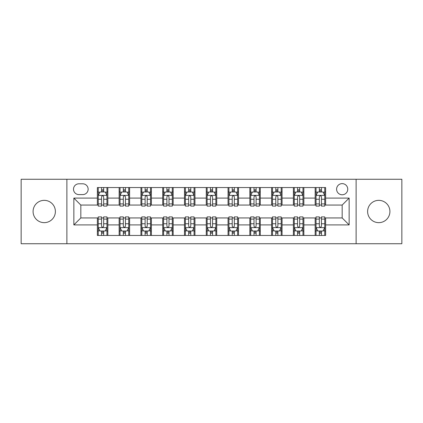 <?xml version="1.0" encoding="UTF-8"?>
<svg xmlns="http://www.w3.org/2000/svg" width="423" height="423" viewBox="0 0 423 423"><rect width="100%" height="100%" fill="white"/><g stroke="black" fill="none" stroke-linecap="round" stroke-linejoin="round"><path stroke-width="0.63" d="M378.765 200.349A11.151 11.151 0 0 0 367.613 211.5A11.151 11.151 0 0 0 378.765 222.651A11.151 11.151 0 0 0 389.916 211.5A11.151 11.151 0 0 0 378.765 200.349M44.235 200.349A11.151 11.151 0 0 0 33.084 211.5A11.151 11.151 0 0 0 44.235 222.651A11.151 11.151 0 0 0 55.387 211.5A11.151 11.151 0 0 0 44.235 200.349M342.175 183.624A5.573 5.573 0 0 0 336.597 189.197A5.573 5.573 0 0 0 342.175 194.776A5.573 5.573 0 0 0 347.748 189.197A5.573 5.573 0 0 0 342.175 183.624M356.113 243.733L401.85 243.733L401.85 179.267L356.113 179.267L356.113 243.733L66.887 243.733L66.887 179.267L21.15 179.267L21.15 243.733L66.887 243.733M78.911 194.601L82.744 194.601A5.404 5.404 0 0 0 88.143 189.197A5.404 5.404 0 0 0 82.744 183.799L78.911 183.799A5.404 5.404 0 0 0 73.507 189.197A5.404 5.404 0 0 0 78.911 194.601M356.113 179.267L66.887 179.267M97.375 224.914L73.856 224.914L73.856 198.086L97.375 198.086L97.375 205.055L80.825 205.055L80.825 217.945L97.375 217.945L97.375 235.458L325.625 235.458L325.625 217.945L342.175 217.945L342.175 205.055L325.625 205.055L325.625 198.086L349.144 198.086L349.144 224.914L325.625 224.914M325.625 198.086L325.625 187.542L97.375 187.542L97.375 198.086M315.167 187.542L315.167 205.055L316.039 205.055M319.349 205.055L321.443 205.055M324.753 205.055L325.625 205.055M315.167 205.055L302.974 205.055M293.388 187.542L293.388 205.055L294.26 205.055M297.57 205.055L299.664 205.055M293.388 205.055L281.195 205.055M271.608 187.542L271.608 205.055L272.481 205.055M275.791 205.055L277.885 205.055M271.608 205.055L259.415 205.055M249.829 187.542L249.829 205.055L250.702 205.055M254.012 205.055L256.105 205.055M249.829 205.055L237.636 205.055M228.05 187.542L228.05 205.055L228.922 205.055M232.232 205.055L234.326 205.055M228.05 205.055L215.857 205.055M206.271 187.542L206.271 205.055L207.143 205.055M210.453 205.055L212.547 205.055M206.271 205.055L194.078 205.055M184.491 187.542L184.491 205.055L185.364 205.055M188.674 205.055L190.768 205.055M184.491 205.055L172.298 205.055M162.712 187.542L162.712 205.055L163.585 205.055M166.895 205.055L168.989 205.055M162.712 205.055L150.519 205.055M140.933 187.542L140.933 205.055L141.805 205.055M145.115 205.055L147.209 205.055M140.933 205.055L128.74 205.055M119.154 187.542L119.154 205.055L120.026 205.055M123.336 205.055L125.43 205.055M119.154 205.055L106.961 205.055M97.375 205.055L98.247 205.055M101.557 205.055L103.651 205.055M97.375 217.945L98.247 217.945M101.557 217.945L103.651 217.945M106.961 217.945L107.833 217.945L107.833 235.458M120.026 217.945L107.833 217.945M123.336 217.945L125.43 217.945M128.74 217.945L129.612 217.945L129.612 235.458M141.805 217.945L129.612 217.945M145.115 217.945L147.209 217.945M150.519 217.945L151.392 217.945L151.392 235.458M163.585 217.945L151.392 217.945M166.895 217.945L168.989 217.945M172.298 217.945L173.171 217.945L173.171 235.458M185.364 217.945L173.171 217.945M188.674 217.945L190.768 217.945M194.078 217.945L194.95 217.945L194.95 235.458M207.143 217.945L194.95 217.945M210.453 217.945L212.547 217.945M215.857 217.945L216.729 217.945L216.729 235.458M228.922 217.945L216.729 217.945M232.232 217.945L234.326 217.945M237.636 217.945L238.509 217.945L238.509 235.458M250.702 217.945L238.509 217.945M254.012 217.945L256.105 217.945M259.415 217.945L260.288 217.945L260.288 235.458M272.481 217.945L260.288 217.945M275.791 217.945L277.885 217.945M281.195 217.945L282.067 217.945L282.067 235.458M294.26 217.945L282.067 217.945M297.57 217.945L299.664 217.945M302.974 217.945L303.846 217.945L303.846 235.458M316.039 217.945L303.846 217.945M319.349 217.945L321.443 217.945M324.753 217.945L325.625 217.945M107.833 187.542L107.833 205.055M97.375 191.899L98.247 191.899M101.557 191.899L103.651 191.899M106.961 191.899L107.833 191.899M97.375 231.101L98.247 231.101M101.557 231.101L103.651 231.101M106.961 231.101L107.833 231.101M119.154 217.945L119.154 235.458M129.612 187.542L129.612 205.055M119.154 191.899L120.026 191.899M123.336 191.899L125.43 191.899M128.74 191.899L129.612 191.899M119.154 231.101L120.026 231.101M123.336 231.101L125.43 231.101M128.74 231.101L129.612 231.101M140.933 217.945L140.933 235.458M140.933 231.101L141.805 231.101M145.115 231.101L147.209 231.101M150.519 231.101L151.392 231.101M151.392 187.542L151.392 205.055M140.933 191.899L141.805 191.899M145.115 191.899L147.209 191.899M150.519 191.899L151.392 191.899M162.712 217.945L162.712 235.458M162.712 231.101L163.585 231.101M166.895 231.101L168.989 231.101M172.298 231.101L173.171 231.101M173.171 187.542L173.171 205.055M162.712 191.899L163.585 191.899M166.895 191.899L168.989 191.899M172.298 191.899L173.171 191.899M184.491 217.945L184.491 235.458M184.491 231.101L185.364 231.101M188.674 231.101L190.768 231.101M194.078 231.101L194.95 231.101M194.95 187.542L194.95 205.055M184.491 191.899L185.364 191.899M188.674 191.899L190.768 191.899M194.078 191.899L194.95 191.899M206.271 217.945L206.271 235.458M206.271 231.101L207.143 231.101M210.453 231.101L212.547 231.101M215.857 231.101L216.729 231.101M216.729 187.542L216.729 205.055M206.271 191.899L207.143 191.899M210.453 191.899L212.547 191.899M215.857 191.899L216.729 191.899M228.05 217.945L228.05 235.458M228.05 231.101L228.922 231.101M232.232 231.101L234.326 231.101M237.636 231.101L238.509 231.101M238.509 187.542L238.509 205.055M228.05 191.899L228.922 191.899M232.232 191.899L234.326 191.899M237.636 191.899L238.509 191.899M249.829 217.945L249.829 235.458M249.829 231.101L250.702 231.101M254.012 231.101L256.105 231.101M259.415 231.101L260.288 231.101M260.288 187.542L260.288 205.055M249.829 191.899L250.702 191.899M254.012 191.899L256.105 191.899M259.415 191.899L260.288 191.899M271.608 217.945L271.608 235.458M271.608 231.101L272.481 231.101M275.791 231.101L277.885 231.101M281.195 231.101L282.067 231.101M282.067 187.542L282.067 205.055M271.608 191.899L272.481 191.899M275.791 191.899L277.885 191.899M281.195 191.899L282.067 191.899M293.388 217.945L293.388 235.458M293.388 231.101L294.26 231.101M297.57 231.101L299.664 231.101M302.974 231.101L303.846 231.101M303.846 187.542L303.846 205.055M293.388 191.899L294.26 191.899M297.57 191.899L299.664 191.899M302.974 191.899L303.846 191.899M315.167 217.945L315.167 235.458M315.167 231.101L316.039 231.101M319.349 231.101L321.443 231.101M324.753 231.101L325.625 231.101M315.167 191.899L316.039 191.899M319.349 191.899L321.443 191.899M324.753 191.899L325.625 191.899M80.825 205.055L73.856 198.086M80.825 217.945L73.856 224.914M349.144 198.086L342.175 205.055M349.144 224.914L342.175 217.945M103.651 189.805L101.557 189.805M106.961 203.912L103.651 203.912L103.651 206.096L106.961 206.096L106.961 195.468L105.216 191.984L99.992 191.984L98.247 195.468L98.247 206.096L101.557 206.096L101.557 203.912L98.247 203.912M98.247 195.468L98.247 187.542M106.961 195.468L106.961 187.542M101.557 191.984L101.557 187.542M103.651 187.542L103.651 191.984M103.651 203.912L103.651 196.78C102.953 195.437 102.255 195.437 101.557 196.78L101.557 203.912M101.557 233.195L103.651 233.195M98.247 219.088L101.557 219.088L101.557 216.904L98.247 216.904L98.247 227.532L99.992 231.016L105.216 231.016L106.961 227.532L106.961 216.904L103.651 216.904L103.651 219.088L106.961 219.088M106.961 227.532L106.961 235.458M98.247 227.532L98.247 235.458M103.651 231.016L103.651 235.458M101.557 235.458L101.557 231.016M101.557 219.088L101.557 226.22C102.255 227.563 102.953 227.563 103.651 226.22L103.651 219.088M125.43 189.805L123.336 189.805M128.74 203.912L125.43 203.912L125.43 206.096L128.74 206.096L128.74 195.468L126.995 191.984L121.771 191.984L120.026 195.468L120.026 206.096L123.336 206.096L123.336 203.912L120.026 203.912M120.026 195.468L120.026 187.542M128.74 195.468L128.74 187.542M123.336 191.984L123.336 187.542M125.43 187.542L125.43 191.984M125.43 203.912L125.43 196.78C124.732 195.437 124.034 195.437 123.336 196.78L123.336 203.912M147.209 189.805L145.115 189.805M150.519 203.912L147.209 203.912L147.209 206.096L150.519 206.096L150.519 195.468L148.774 191.984L143.55 191.984L141.805 195.468L141.805 206.096L145.115 206.096L145.115 203.912L141.805 203.912M141.805 195.468L141.805 187.542M150.519 195.468L150.519 187.542M145.115 191.984L145.115 187.542M147.209 187.542L147.209 191.984M147.209 203.912L147.209 196.78C146.511 195.437 145.813 195.437 145.115 196.78L145.115 203.912M168.989 189.805L166.895 189.805M172.298 203.912L168.989 203.912L168.989 206.096L172.298 206.096L172.298 195.468L170.554 191.984L165.33 191.984L163.585 195.468L163.585 206.096L166.895 206.096L166.895 203.912L163.585 203.912M163.585 195.468L163.585 187.542M172.298 195.468L172.298 187.542M166.895 191.984L166.895 187.542M168.989 187.542L168.989 191.984M168.989 203.912L168.989 196.78C168.291 195.437 167.593 195.437 166.895 196.78L166.895 203.912M123.336 233.195L125.43 233.195M120.026 219.088L123.336 219.088L123.336 216.904L120.026 216.904L120.026 227.532L121.771 231.016L126.995 231.016L128.74 227.532L128.74 216.904L125.43 216.904L125.43 219.088L128.74 219.088M128.74 227.532L128.74 235.458M120.026 227.532L120.026 235.458M125.43 231.016L125.43 235.458M123.336 235.458L123.336 231.016M123.336 219.088L123.336 226.22C124.034 227.563 124.732 227.563 125.43 226.22L125.43 219.088M145.115 233.195L147.209 233.195M141.805 219.088L145.115 219.088L145.115 216.904L141.805 216.904L141.805 227.532L143.55 231.016L148.774 231.016L150.519 227.532L150.519 216.904L147.209 216.904L147.209 219.088L150.519 219.088M150.519 227.532L150.519 235.458M141.805 227.532L141.805 235.458M147.209 231.016L147.209 235.458M145.115 235.458L145.115 231.016M145.115 219.088L145.115 226.22C145.813 227.563 146.511 227.563 147.209 226.22L147.209 219.088M166.895 233.195L168.989 233.195M163.585 219.088L166.895 219.088L166.895 216.904L163.585 216.904L163.585 227.532L165.33 231.016L170.554 231.016L172.298 227.532L172.298 216.904L168.989 216.904L168.989 219.088L172.298 219.088M172.298 227.532L172.298 235.458M163.585 227.532L163.585 235.458M168.989 231.016L168.989 235.458M166.895 235.458L166.895 231.016M166.895 219.088L166.895 226.22C167.593 227.563 168.291 227.563 168.989 226.22L168.989 219.088M190.768 189.805L188.674 189.805M194.078 203.912L190.768 203.912L190.768 206.096L194.078 206.096L194.078 195.468L192.333 191.984L187.109 191.984L185.364 195.468L185.364 206.096L188.674 206.096L188.674 203.912L185.364 203.912M185.364 195.468L185.364 187.542M194.078 195.468L194.078 187.542M188.674 191.984L188.674 187.542M190.768 187.542L190.768 191.984M190.768 203.912L190.768 196.78C190.07 195.437 189.372 195.437 188.674 196.78L188.674 203.912M188.674 233.195L190.768 233.195M185.364 219.088L188.674 219.088L188.674 216.904L185.364 216.904L185.364 227.532L187.109 231.016L192.333 231.016L194.078 227.532L194.078 216.904L190.768 216.904L190.768 219.088L194.078 219.088M194.078 227.532L194.078 235.458M185.364 227.532L185.364 235.458M190.768 231.016L190.768 235.458M188.674 235.458L188.674 231.016M188.674 219.088L188.674 226.22C189.372 227.563 190.07 227.563 190.768 226.22L190.768 219.088M212.547 189.805L210.453 189.805M215.857 203.912L212.547 203.912L212.547 206.096L215.857 206.096L215.857 195.468L214.112 191.984L208.888 191.984L207.143 195.468L207.143 206.096L210.453 206.096L210.453 203.912L207.143 203.912M207.143 195.468L207.143 187.542M215.857 195.468L215.857 187.542M210.453 191.984L210.453 187.542M212.547 187.542L212.547 191.984M212.547 203.912L212.547 196.78C211.849 195.437 211.151 195.437 210.453 196.78L210.453 203.912M234.326 189.805L232.232 189.805M237.636 203.912L234.326 203.912L234.326 206.096L237.636 206.096L237.636 195.468L235.891 191.984L230.667 191.984L228.922 195.468L228.922 206.096L232.232 206.096L232.232 203.912L228.922 203.912M228.922 195.468L228.922 187.542M237.636 195.468L237.636 187.542M232.232 191.984L232.232 187.542M234.326 187.542L234.326 191.984M234.326 203.912L234.326 196.78C233.628 195.437 232.93 195.437 232.232 196.78L232.232 203.912M256.105 189.805L254.012 189.805M259.415 203.912L256.105 203.912L256.105 206.096L259.415 206.096L259.415 195.468L257.67 191.984L252.446 191.984L250.702 195.468L250.702 206.096L254.012 206.096L254.012 203.912L250.702 203.912M250.702 195.468L250.702 187.542M259.415 195.468L259.415 187.542M254.012 191.984L254.012 187.542M256.105 187.542L256.105 191.984M256.105 203.912L256.105 196.78C255.407 195.437 254.709 195.437 254.012 196.78L254.012 203.912M210.453 233.195L212.547 233.195M207.143 219.088L210.453 219.088L210.453 216.904L207.143 216.904L207.143 227.532L208.888 231.016L214.112 231.016L215.857 227.532L215.857 216.904L212.547 216.904L212.547 219.088L215.857 219.088M215.857 227.532L215.857 235.458M207.143 227.532L207.143 235.458M212.547 231.016L212.547 235.458M210.453 235.458L210.453 231.016M210.453 219.088L210.453 226.22C211.151 227.563 211.849 227.563 212.547 226.22L212.547 219.088M232.232 233.195L234.326 233.195M228.922 219.088L232.232 219.088L232.232 216.904L228.922 216.904L228.922 227.532L230.667 231.016L235.891 231.016L237.636 227.532L237.636 216.904L234.326 216.904L234.326 219.088L237.636 219.088M237.636 227.532L237.636 235.458M228.922 227.532L228.922 235.458M234.326 231.016L234.326 235.458M232.232 235.458L232.232 231.016M232.232 219.088L232.232 226.22C232.93 227.563 233.628 227.563 234.326 226.22L234.326 219.088M254.012 233.195L256.105 233.195M250.702 219.088L254.012 219.088L254.012 216.904L250.702 216.904L250.702 227.532L252.446 231.016L257.67 231.016L259.415 227.532L259.415 216.904L256.105 216.904L256.105 219.088L259.415 219.088M259.415 227.532L259.415 235.458M250.702 227.532L250.702 235.458M256.105 231.016L256.105 235.458M254.012 235.458L254.012 231.016M254.012 219.088L254.012 226.22C254.709 227.563 255.407 227.563 256.105 226.22L256.105 219.088M277.885 189.805L275.791 189.805M281.195 203.912L277.885 203.912L277.885 206.096L281.195 206.096L281.195 195.468L279.45 191.984L274.226 191.984L272.481 195.468L272.481 206.096L275.791 206.096L275.791 203.912L272.481 203.912M272.481 195.468L272.481 187.542M281.195 195.468L281.195 187.542M275.791 191.984L275.791 187.542M277.885 187.542L277.885 191.984M277.885 203.912L277.885 196.78C277.187 195.437 276.489 195.437 275.791 196.78L275.791 203.912M275.791 233.195L277.885 233.195M272.481 219.088L275.791 219.088L275.791 216.904L272.481 216.904L272.481 227.532L274.226 231.016L279.45 231.016L281.195 227.532L281.195 216.904L277.885 216.904L277.885 219.088L281.195 219.088M281.195 227.532L281.195 235.458M272.481 227.532L272.481 235.458M277.885 231.016L277.885 235.458M275.791 235.458L275.791 231.016M275.791 219.088L275.791 226.22C276.489 227.563 277.187 227.563 277.885 226.22L277.885 219.088M299.664 189.805L297.57 189.805M302.974 203.912L299.664 203.912L299.664 206.096L302.974 206.096L302.974 195.468L301.229 191.984L296.005 191.984L294.26 195.468L294.26 206.096L297.57 206.096L297.57 203.912L294.26 203.912M294.26 195.468L294.26 187.542M302.974 195.468L302.974 187.542M297.57 191.984L297.57 187.542M299.664 187.542L299.664 191.984M299.664 203.912L299.664 196.78C298.966 195.437 298.268 195.437 297.57 196.78L297.57 203.912M297.57 233.195L299.664 233.195M294.26 219.088L297.57 219.088L297.57 216.904L294.26 216.904L294.26 227.532L296.005 231.016L301.229 231.016L302.974 227.532L302.974 216.904L299.664 216.904L299.664 219.088L302.974 219.088M302.974 227.532L302.974 235.458M294.26 227.532L294.26 235.458M299.664 231.016L299.664 235.458M297.57 235.458L297.57 231.016M297.57 219.088L297.57 226.22C298.268 227.563 298.966 227.563 299.664 226.22L299.664 219.088M321.443 189.805L319.349 189.805M324.753 203.912L321.443 203.912L321.443 206.096L324.753 206.096L324.753 195.468L323.008 191.984L317.784 191.984L316.039 195.468L316.039 206.096L319.349 206.096L319.349 203.912L316.039 203.912M316.039 195.468L316.039 187.542M324.753 195.468L324.753 187.542M319.349 191.984L319.349 187.542M321.443 187.542L321.443 191.984M321.443 203.912L321.443 196.78C320.745 195.437 320.047 195.437 319.349 196.78L319.349 203.912M319.349 233.195L321.443 233.195M316.039 219.088L319.349 219.088L319.349 216.904L316.039 216.904L316.039 227.532L317.784 231.016L323.008 231.016L324.753 227.532L324.753 216.904L321.443 216.904L321.443 219.088L324.753 219.088M324.753 227.532L324.753 235.458M316.039 227.532L316.039 235.458M321.443 231.016L321.443 235.458M319.349 235.458L319.349 231.016M319.349 219.088L319.349 226.22C320.047 227.563 320.745 227.563 321.443 226.22L321.443 219.088M119.154 224.914L107.833 224.914M119.154 198.086L107.833 198.086M140.933 198.086L129.612 198.086M140.933 224.914L129.612 224.914M162.712 198.086L151.392 198.086M162.712 224.914L151.392 224.914M184.491 198.086L173.171 198.086M184.491 224.914L173.171 224.914M206.271 198.086L194.95 198.086M206.271 224.914L194.95 224.914M228.05 198.086L216.729 198.086M228.05 224.914L216.729 224.914M249.829 198.086L238.509 198.086M249.829 224.914L238.509 224.914M271.608 198.086L260.288 198.086M271.608 224.914L260.288 224.914M293.388 198.086L282.067 198.086M293.388 224.914L282.067 224.914M315.167 198.086L303.846 198.086M315.167 224.914L303.846 224.914M106.919 195.384L98.289 195.384M98.247 192.195L99.886 192.195M105.322 192.195L106.961 192.195M101.557 199.244L98.247 199.244M106.961 199.244L103.651 199.244M103.651 190.916L101.557 190.916M98.289 227.616L106.919 227.616M106.961 230.805L105.322 230.805M99.886 230.805L98.247 230.805M103.651 223.756L106.961 223.756M98.247 223.756L101.557 223.756M101.557 232.084L103.651 232.084M128.698 195.384L120.069 195.384M120.026 192.195L121.665 192.195M127.101 192.195L128.74 192.195M123.336 199.244L120.026 199.244M128.74 199.244L125.43 199.244M125.43 190.916L123.336 190.916M150.477 195.384L141.848 195.384M141.805 192.195L143.445 192.195M148.88 192.195L150.519 192.195M145.115 199.244L141.805 199.244M150.519 199.244L147.209 199.244M147.209 190.916L145.115 190.916M172.256 195.384L163.627 195.384M163.585 192.195L165.224 192.195M170.659 192.195L172.298 192.195M166.895 199.244L163.585 199.244M172.298 199.244L168.989 199.244M168.989 190.916L166.895 190.916M120.069 227.616L128.698 227.616M128.74 230.805L127.101 230.805M121.665 230.805L120.026 230.805M125.43 223.756L128.74 223.756M120.026 223.756L123.336 223.756M123.336 232.084L125.43 232.084M141.848 227.616L150.477 227.616M150.519 230.805L148.88 230.805M143.445 230.805L141.805 230.805M147.209 223.756L150.519 223.756M141.805 223.756L145.115 223.756M145.115 232.084L147.209 232.084M163.627 227.616L172.256 227.616M172.298 230.805L170.659 230.805M165.224 230.805L163.585 230.805M168.989 223.756L172.298 223.756M163.585 223.756L166.895 223.756M166.895 232.084L168.989 232.084M194.035 195.384L185.406 195.384M185.364 192.195L187.003 192.195M192.439 192.195L194.078 192.195M188.674 199.244L185.364 199.244M194.078 199.244L190.768 199.244M190.768 190.916L188.674 190.916M185.406 227.616L194.035 227.616M194.078 230.805L192.439 230.805M187.003 230.805L185.364 230.805M190.768 223.756L194.078 223.756M185.364 223.756L188.674 223.756M188.674 232.084L190.768 232.084M215.815 195.384L207.185 195.384M207.143 192.195L208.782 192.195M214.218 192.195L215.857 192.195M210.453 199.244L207.143 199.244M215.857 199.244L212.547 199.244M212.547 190.916L210.453 190.916M237.594 195.384L228.965 195.384M228.922 192.195L230.561 192.195M235.997 192.195L237.636 192.195M232.232 199.244L228.922 199.244M237.636 199.244L234.326 199.244M234.326 190.916L232.232 190.916M259.373 195.384L250.744 195.384M250.702 192.195L252.341 192.195M257.776 192.195L259.415 192.195M254.012 199.244L250.702 199.244M259.415 199.244L256.105 199.244M256.105 190.916L254.012 190.916M207.185 227.616L215.815 227.616M215.857 230.805L214.218 230.805M208.782 230.805L207.143 230.805M212.547 223.756L215.857 223.756M207.143 223.756L210.453 223.756M210.453 232.084L212.547 232.084M228.965 227.616L237.594 227.616M237.636 230.805L235.997 230.805M230.561 230.805L228.922 230.805M234.326 223.756L237.636 223.756M228.922 223.756L232.232 223.756M232.232 232.084L234.326 232.084M250.744 227.616L259.373 227.616M259.415 230.805L257.776 230.805M252.341 230.805L250.702 230.805M256.105 223.756L259.415 223.756M250.702 223.756L254.012 223.756M254.012 232.084L256.105 232.084M281.152 195.384L272.523 195.384M272.481 192.195L274.12 192.195M279.555 192.195L281.195 192.195M275.791 199.244L272.481 199.244M281.195 199.244L277.885 199.244M277.885 190.916L275.791 190.916M272.523 227.616L281.152 227.616M281.195 230.805L279.555 230.805M274.12 230.805L272.481 230.805M277.885 223.756L281.195 223.756M272.481 223.756L275.791 223.756M275.791 232.084L277.885 232.084M302.931 195.384L294.302 195.384M294.26 192.195L295.899 192.195M301.335 192.195L302.974 192.195M297.57 199.244L294.26 199.244M302.974 199.244L299.664 199.244M299.664 190.916L297.57 190.916M294.302 227.616L302.931 227.616M302.974 230.805L301.335 230.805M295.899 230.805L294.26 230.805M299.664 223.756L302.974 223.756M294.26 223.756L297.57 223.756M297.57 232.084L299.664 232.084M324.711 195.384L316.081 195.384M316.039 192.195L317.678 192.195M323.114 192.195L324.753 192.195M319.349 199.244L316.039 199.244M324.753 199.244L321.443 199.244M321.443 190.916L319.349 190.916M316.081 227.616L324.711 227.616M324.753 230.805L323.114 230.805M317.678 230.805L316.039 230.805M321.443 223.756L324.753 223.756M316.039 223.756L319.349 223.756M319.349 232.084L321.443 232.084"/></g></svg>
